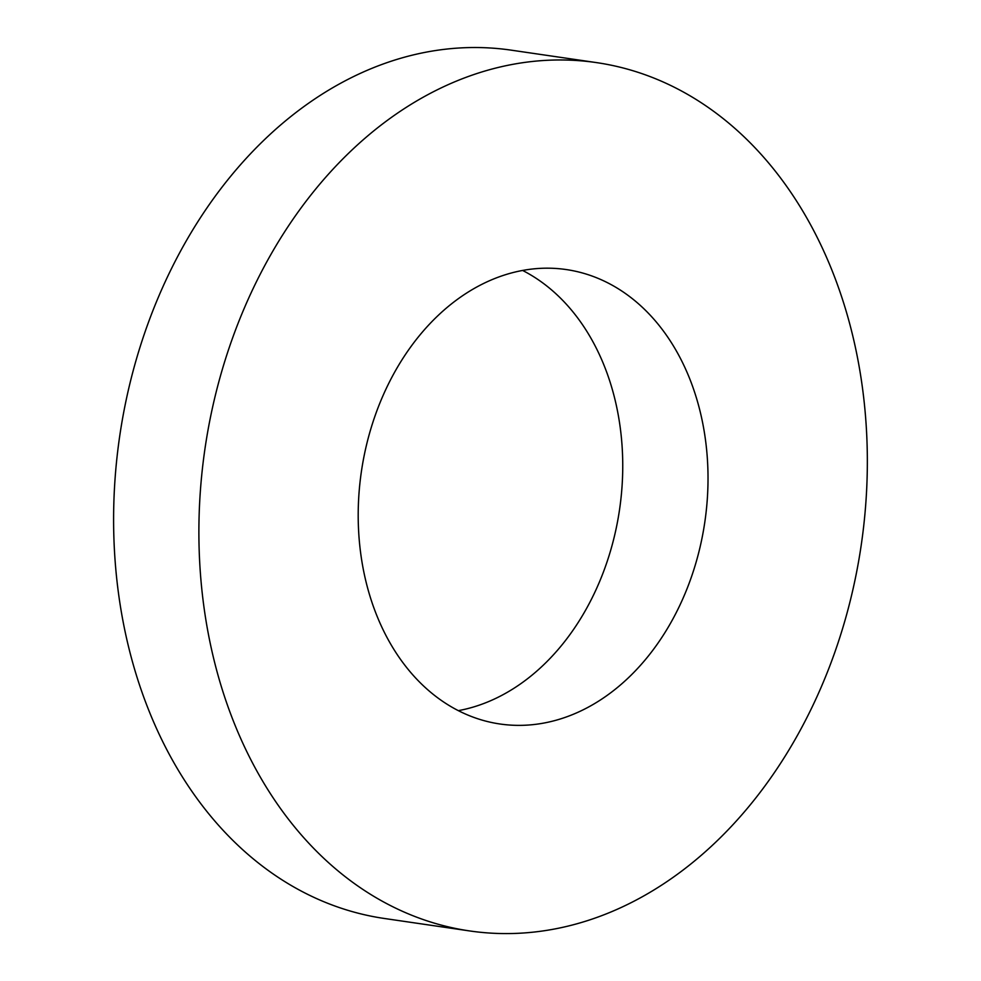 <?xml version="1.0" encoding="UTF-8"?>
<svg xmlns="http://www.w3.org/2000/svg" width="981" height="981" viewBox="0 0 981 981"><rect width="100%" height="100%" fill="white"/><g stroke="black" fill="none" stroke-linecap="round" stroke-linejoin="round"><path stroke-width="1.47" d="M458.323 710.649A229.628 173.563 98.3 0 0 619.575 509.409A229.628 173.563 98.3 0 0 522.615 270.449M492.462 722.678A229.628 173.563 -81.7 0 1 362.136 466.748A229.628 173.563 -81.7 0 1 566.295 269.567A229.628 173.563 -81.7 0 1 704.848 521.867A229.628 173.563 -81.7 0 1 499.93 723.99A229.628 173.563 -81.7 0 1 492.462 722.678M596.522 62.612L511.248 50.166A438.765 331.639 98.3 0 0 121.129 426.931A438.765 331.639 98.3 0 0 370.168 915.984A438.765 331.639 98.3 0 0 384.417 918.486L469.703 930.944A438.765 331.639 98.3 0 0 861.281 544.713A438.765 331.639 98.3 0 0 596.522 62.612A438.765 331.639 98.3 0 0 206.415 439.39A438.765 331.639 98.3 0 0 455.442 928.443A438.765 331.639 98.3 0 0 469.703 930.944"/></g></svg>
